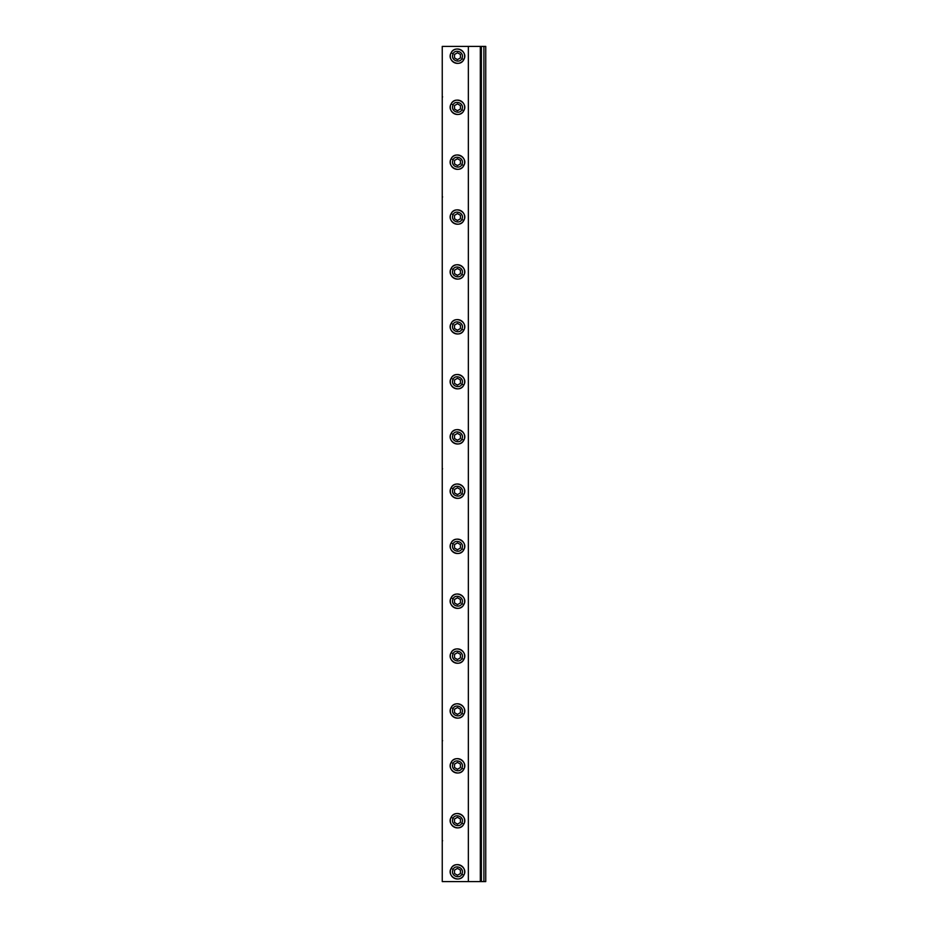 <?xml version="1.0" encoding="UTF-8"?>
<svg xmlns="http://www.w3.org/2000/svg" width="928" height="928" viewBox="0 0 928 928"><rect width="100%" height="100%" fill="white"/><g stroke="black" fill="none" stroke-linecap="round" stroke-linejoin="round"><path stroke-width="1.39" d="M483.906 46.4L483.906 881.6L485.75 881.6L485.75 46.4L480.31 46.4L480.31 881.6L442.25 881.6L442.25 46.4L468.35 46.4L468.35 881.6M481.388 46.4L481.388 881.6L480.31 881.6M483.906 881.6L481.388 881.6M480.31 46.4L468.35 46.4M463.78 875.266C468.663 867.378 455.161 860.001 451.159 868.364C446.275 876.252 459.789 883.63 463.78 875.266A7.192 7.192 0 0 1 454.024 878.132A7.192 7.192 0 0 1 451.159 868.364A7.192 7.192 0 0 1 460.914 865.499A7.192 7.192 0 0 1 463.78 875.266L461.831 874.199C465.044 867.552 454.859 864.293 453.119 869.432C449.906 876.078 460.091 879.338 461.831 874.199L461.831 874.199M463.78 824.157C468.663 816.269 455.161 808.891 451.159 817.266C446.275 825.154 459.789 832.532 463.78 824.157A7.192 7.192 0 0 1 454.024 827.022A7.192 7.192 0 0 1 451.159 817.266A7.192 7.192 0 0 1 460.914 814.401A7.192 7.192 0 0 1 463.78 824.157L461.831 823.09C460.091 828.24 449.906 824.969 453.119 818.334C454.859 813.183 465.044 816.454 461.831 823.09L461.831 823.09M463.78 769.289C468.663 761.401 455.161 754.023 451.159 762.387C446.275 770.275 459.789 777.652 463.78 769.289A7.192 7.192 0 0 1 454.024 772.154A7.192 7.192 0 0 1 451.159 762.387A7.192 7.192 0 0 1 460.914 759.533A7.192 7.192 0 0 1 463.78 769.289L461.831 768.222C465.044 761.575 454.859 758.315 453.119 763.466C449.906 770.101 460.091 773.36 461.831 768.222L461.831 768.222M463.78 714.409C468.663 706.521 455.161 699.144 451.159 707.507C446.275 715.395 459.789 722.773 463.78 714.409A7.192 7.192 0 0 1 454.024 717.274A7.192 7.192 0 0 1 451.159 707.507A7.192 7.192 0 0 1 460.914 704.654A7.192 7.192 0 0 1 463.78 714.409L461.831 713.342C460.091 718.481 449.906 715.221 453.119 708.586C454.859 703.436 465.044 706.695 461.831 713.342L461.831 713.342M463.78 659.53C468.663 651.642 455.161 644.264 451.159 652.628C446.275 660.516 459.789 667.893 463.78 659.53A7.192 7.192 0 0 1 454.024 662.395A7.192 7.192 0 0 1 451.159 652.628A7.192 7.192 0 0 1 460.914 649.774A7.192 7.192 0 0 1 463.78 659.53L461.831 658.462C465.044 651.816 454.859 648.556 453.119 653.706C449.906 660.342 460.091 663.601 461.831 658.462L461.831 658.462M463.78 604.65C468.663 596.762 455.161 589.384 451.159 597.748C446.275 605.636 459.789 613.014 463.78 604.65A7.192 7.192 0 0 1 454.024 607.515A7.192 7.192 0 0 1 451.159 597.748A7.192 7.192 0 0 1 460.914 594.894A7.192 7.192 0 0 1 463.78 604.65L461.831 603.583C460.091 608.722 449.894 605.462 453.119 598.827C454.859 593.676 465.044 596.936 461.831 603.583M463.78 549.77C468.663 541.882 455.161 534.505 451.159 542.868C446.275 550.756 459.789 558.134 463.78 549.77A7.192 7.192 0 0 1 454.024 552.636A7.192 7.192 0 0 1 451.159 542.868A7.192 7.192 0 0 1 460.914 540.003A7.192 7.192 0 0 1 463.78 549.77L461.831 548.703C465.044 542.056 454.848 538.797 453.119 543.947C449.894 550.582 460.091 553.842 461.831 548.703M463.78 494.636C468.663 486.748 455.161 479.37 451.159 487.745C446.275 495.633 459.789 503.011 463.78 494.636A7.192 7.192 0 0 1 454.024 497.501A7.192 7.192 0 0 1 451.159 487.745A7.192 7.192 0 0 1 460.914 484.88A7.192 7.192 0 0 1 463.78 494.636L461.831 493.568C460.091 498.707 449.894 495.448 453.119 488.812C454.848 483.662 465.044 486.922 461.831 493.568M463.78 440.266C468.663 432.378 455.161 425.001 451.159 433.364C446.275 441.252 459.789 448.63 463.78 440.266A7.192 7.192 0 0 1 454.024 443.132A7.192 7.192 0 0 1 451.159 433.364A7.192 7.192 0 0 1 460.914 430.499A7.192 7.192 0 0 1 463.78 440.266L461.831 439.188C465.044 432.552 454.848 429.293 453.119 434.432C449.894 441.078 460.091 444.338 461.831 439.188M463.78 385.132C468.663 377.244 455.161 369.866 451.159 378.23C446.275 386.118 459.789 393.495 463.78 385.132A7.192 7.192 0 0 1 454.024 387.997A7.192 7.192 0 0 1 451.159 378.23A7.192 7.192 0 0 1 460.914 375.364A7.192 7.192 0 0 1 463.78 385.132L461.831 384.064C460.091 389.203 449.894 385.944 453.119 379.297C454.848 374.158 465.044 377.418 461.831 384.064M463.78 330.252C468.663 322.364 455.161 314.986 451.159 323.35C446.275 331.238 459.789 338.616 463.78 330.252A7.192 7.192 0 0 1 454.024 333.117A7.192 7.192 0 0 1 451.159 323.35A7.192 7.192 0 0 1 460.914 320.485A7.192 7.192 0 0 1 463.78 330.252L461.831 329.185C465.044 322.538 454.848 319.278 453.119 324.417C449.906 331.064 460.091 334.324 461.831 329.185L461.831 329.185M463.78 275.372C468.663 267.484 455.161 260.107 451.159 268.47C446.275 276.358 459.789 283.736 463.78 275.372A7.192 7.192 0 0 1 454.024 278.238A7.192 7.192 0 0 1 451.159 268.47A7.192 7.192 0 0 1 460.914 265.605A7.192 7.192 0 0 1 463.78 275.372L461.831 274.305C460.091 279.444 449.906 276.184 453.119 269.538C454.859 264.399 465.044 267.658 461.831 274.305L461.831 274.305M463.78 220.493C468.663 212.605 455.161 205.227 451.159 213.591C446.275 221.479 459.789 228.856 463.78 220.493A7.192 7.192 0 0 1 454.024 223.358A7.192 7.192 0 0 1 451.159 213.591A7.192 7.192 0 0 1 460.914 210.726A7.192 7.192 0 0 1 463.78 220.493L461.831 219.426C465.044 212.779 454.859 209.519 453.119 214.658C449.906 221.305 460.091 224.564 461.831 219.426L461.831 219.426M463.78 165.613C468.663 157.725 455.161 150.348 451.159 158.711C446.275 166.599 459.789 173.977 463.78 165.613A7.192 7.192 0 0 1 454.024 168.478A7.192 7.192 0 0 1 451.159 158.711A7.192 7.192 0 0 1 460.914 155.846A7.192 7.192 0 0 1 463.78 165.613L461.831 164.546C460.091 169.685 449.906 166.425 453.119 159.778C454.859 154.64 465.044 157.899 461.831 164.546L461.831 164.546M463.78 110.745C468.663 102.857 455.161 95.48 451.159 103.843C446.275 111.731 459.789 119.109 463.78 110.745A7.192 7.192 0 0 1 454.024 113.599A7.192 7.192 0 0 1 451.159 103.843A7.192 7.192 0 0 1 460.914 100.978A7.192 7.192 0 0 1 463.78 110.745L461.831 109.666C465.044 103.031 454.859 99.772 453.119 104.91C449.906 111.557 460.091 114.817 461.831 109.666L461.831 109.666M463.78 59.636C468.663 51.748 455.161 44.37 451.159 52.745C446.275 60.622 459.789 67.999 463.78 59.636A7.192 7.192 0 0 1 454.024 62.501A7.192 7.192 0 0 1 451.159 52.745A7.192 7.192 0 0 1 460.914 49.88A7.192 7.192 0 0 1 463.78 59.636L461.831 58.568C460.091 63.707 449.906 60.448 453.119 53.812C454.859 48.662 465.044 51.933 461.831 58.568L461.831 58.568M454.511 870.104L457.469 868.388L460.439 870.104L460.439 873.526L457.469 875.243L454.511 873.526L454.511 870.104M454.511 822.428L454.511 818.995L457.469 817.29L460.439 818.995L460.439 822.428L457.469 824.134L454.511 822.428L454.511 818.995L457.469 817.29M454.511 764.127L457.469 762.422L460.439 764.127L460.439 767.549L457.469 769.266L454.511 767.549L454.511 764.127M454.511 712.669L454.511 709.247L457.469 707.542L460.439 709.247L460.439 712.669L457.469 714.386L454.511 712.669L454.511 709.247L457.469 707.542M454.511 654.368L457.469 652.651L460.439 654.368L460.439 657.79L457.469 659.506L454.511 657.79L454.511 654.368M454.511 599.488L457.469 597.771L460.439 599.488L460.439 602.91L457.469 604.627L454.511 602.91L454.511 599.488M454.511 544.608L457.469 542.892L460.439 544.608L460.439 548.03L457.469 549.747L454.511 548.03L454.511 544.608M454.511 489.474L457.469 487.768L460.439 489.474L460.439 492.896L457.469 494.612L454.511 492.896L454.511 489.474M454.511 435.104L457.469 433.388L460.439 435.104L460.439 438.526L457.469 440.243L454.511 438.526L454.511 435.104M454.511 379.97L457.469 378.253L460.439 379.97L460.439 383.392L457.469 385.108L454.511 383.392L454.511 379.97M454.511 325.09L457.469 323.373L460.439 325.09L460.439 328.512L457.469 330.229L454.511 328.512L454.511 325.09M454.511 273.632L454.511 270.21L457.469 268.494L460.439 270.21L460.439 273.632L457.469 275.349L454.511 273.632L454.511 270.21L457.469 268.494M454.511 215.331L457.469 213.614L460.439 215.331L460.439 218.753L457.469 220.47L454.511 218.753L454.511 215.331M454.511 163.873L454.511 160.451L457.469 158.734L460.439 160.451L460.439 163.873L457.469 165.59L454.511 163.873L454.511 160.451L457.469 158.734M454.511 105.583L457.469 103.866L460.439 105.583L460.439 109.005L457.469 110.722L454.511 109.005L454.511 105.583M454.511 57.896L454.511 54.474L457.469 52.768L460.439 54.474L460.439 57.896L457.469 59.612L454.511 57.896L454.511 54.474L457.469 52.768M465.868 46.4L463.838 46.4M464.255 46.4L466.482 46.4M478.848 46.4L477.746 46.4M474.382 46.4L472.712 46.4M466.575 881.6L467.654 881.6M471.018 881.6L472.688 881.6M479.521 881.6L481.562 881.6M481.156 881.6L478.929 881.6M453.119 869.432L451.159 868.364M453.119 818.334L451.159 817.266M453.119 763.466L451.159 762.387M453.119 708.586L451.159 707.507M453.119 653.706L451.159 652.628M453.119 598.827L451.159 597.748M453.119 269.538L451.159 268.47M453.119 214.658L451.159 213.591M453.119 159.778L451.159 158.711M453.119 104.91L451.159 103.843M453.119 53.812L451.159 52.745M451.159 542.868L453.119 543.947M451.159 487.745L453.119 488.812M451.159 433.364L453.119 434.432M451.159 378.23L453.119 379.297M451.159 323.35L453.119 324.417M442.598 96.86L442.25 97.452M442.598 196.91L442.25 197.502M442.598 468.779L442.25 469.371M442.598 740.66L442.25 741.252M442.598 840.71L442.25 841.302"/></g></svg>
